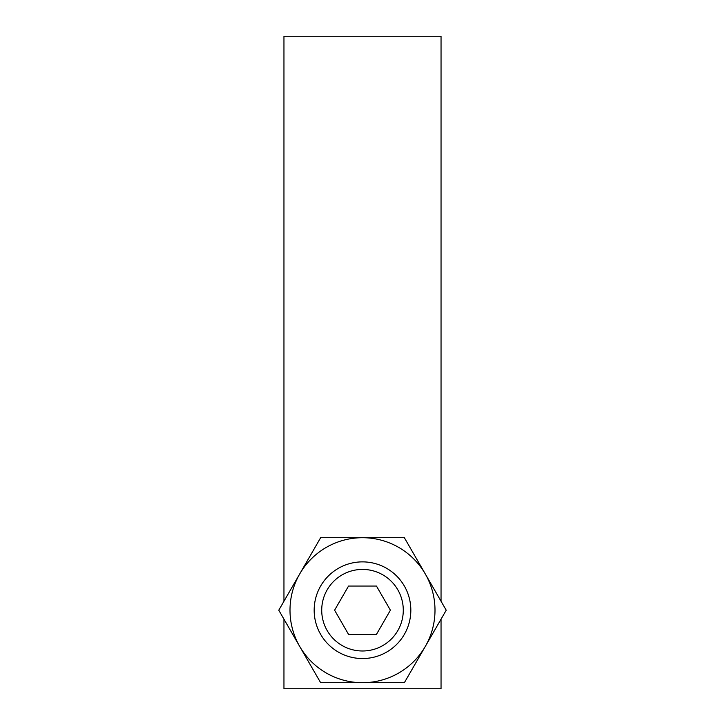 <?xml version="1.0" encoding="UTF-8"?>
<svg xmlns="http://www.w3.org/2000/svg" width="725" height="725" viewBox="0 0 725 725"><rect width="100%" height="100%" fill="white"/><g stroke="black" fill="none" stroke-linecap="round" stroke-linejoin="round"><path stroke-width="1.09" d="M441.045 619.168L441.045 688.75L283.955 688.75L283.955 619.168M283.955 601.243L283.955 36.25L441.045 36.25L441.045 601.243M362.5 561.875A48.33 48.33 0 0 0 314.17 610.205A48.33 48.33 0 0 0 362.5 658.545A48.33 48.33 0 0 0 410.83 610.205A48.33 48.33 0 0 0 362.5 561.875M299.715 573.955A72.5 72.5 0 0 0 362.5 682.705A72.5 72.5 0 0 0 425.285 573.955A72.5 72.5 0 0 0 299.715 573.955L278.781 610.205L320.64 682.705L404.36 682.705L446.219 610.205L404.36 537.705L320.64 537.705L299.715 573.955M362.5 650.987A40.781 40.781 0 0 0 403.281 610.205A40.781 40.781 0 0 0 362.5 569.424A40.781 40.781 0 0 0 321.719 610.205A40.781 40.781 0 0 0 362.5 650.987M334.597 610.205L348.544 634.375L376.456 634.375L390.403 610.205L376.456 586.045L348.544 586.045L334.597 610.205"/></g></svg>
